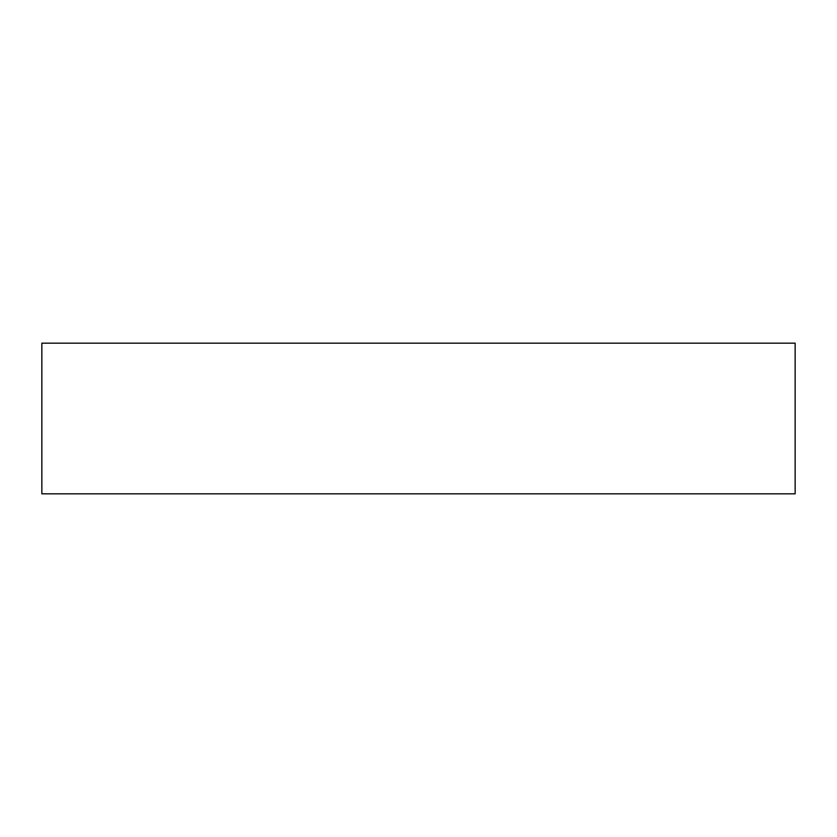 <?xml version="1.0" encoding="UTF-8"?>
<svg xmlns="http://www.w3.org/2000/svg" width="837" height="837" viewBox="0 0 837 837"><rect width="100%" height="100%" fill="white"/><g stroke="black" fill="none" stroke-linecap="round" stroke-linejoin="round"><path stroke-width="1.26" d="M795.15 493.83L41.85 493.83L41.85 343.17L795.15 343.17L795.15 493.83"/></g></svg>
